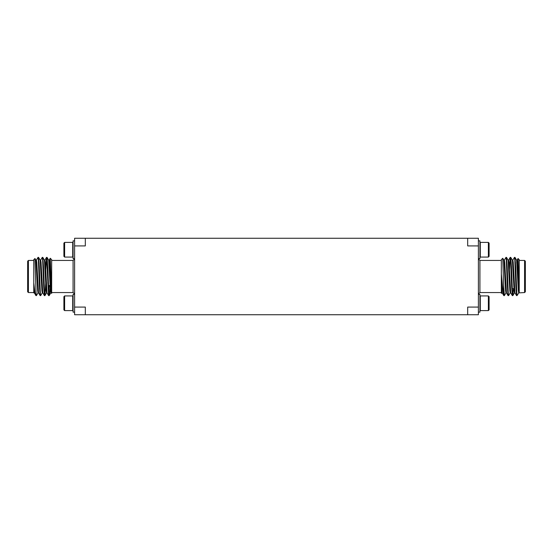 <?xml version="1.0" encoding="UTF-8"?>
<svg xmlns="http://www.w3.org/2000/svg" width="553" height="553" viewBox="0 0 553 553"><rect width="100%" height="100%" fill="white"/><g stroke="black" fill="none" stroke-linecap="round" stroke-linejoin="round"><path stroke-width="0.83" d="M467.686 314.74L467.686 307.088L478.393 307.088L478.393 314.74L74.607 314.74L74.607 238.26L85.314 238.26L85.314 245.912L74.607 245.912M74.607 307.088L85.314 307.088L85.314 314.74M478.393 245.912L467.686 245.912L467.686 238.26L478.393 238.26L478.393 307.088M467.686 238.26L85.314 238.26M63.899 309.874L64.632 310.606L63.899 309.874L63.899 296.657L64.632 295.924L72.713 295.924L72.713 310.606L64.632 310.606L64.632 295.924L63.899 296.657M74.607 312.141L73.079 312.141L73.079 294.396L74.607 294.396M48.222 279.562L47.689 279.562M43.97 279.562L43.438 279.562M34.3 292.862L33.768 292.862L33.768 282.735L34.963 292.793C35.392 295.164 35.765 295.89 36.063 294.97L36.159 294.12M36.38 260.18L38.019 257.38L38.371 259.945L39.436 286.06L40.106 295.585L40.404 294.12M40.632 260.18L42.263 257.38L42.622 259.945L43.68 286.06L44.351 295.585L44.655 294.12M45.699 269.885L46.514 257.38L48.602 295.585L49.369 285.445M33.768 282.735L33.768 259.675L34.97 258.507L36.063 292.959L36.422 295.62L38.06 292.82M38.281 258.88L38.586 257.415L39.256 266.94L40.321 293.055L40.673 295.62L42.305 292.82M42.533 258.88L42.83 257.415L43.507 266.94L44.565 293.055L44.959 295.585L45.74 283.115M46.777 258.88L47.081 257.415L47.752 266.94L48.816 293.055L49.169 295.62L50.807 292.82M36.063 292.959L36.063 295.62L36.422 295.62M33.768 291.645L33.768 285.68M33.768 292.558L28.417 292.558L28.417 260.442L33.768 260.442M28.417 292.558L27.65 291.797L27.65 261.203L28.417 260.442M36.063 295.62L34.258 292.82L33.768 288.175M50.254 258.265L51.664 259.675L51.664 293.325L50.254 258.258L49.811 266.885M51.664 260.442L73.079 260.442L74.607 258.908M49.369 294.742L50.606 285.113M39.553 288.922L39.885 283.959M35.89 260.138L36.422 260.138L36.775 262.329L38.503 292.82L40.106 295.585M40.141 260.138L40.673 260.138L41.026 262.329L42.754 292.82L44.351 295.585M43.569 283.115L43.728 279.562M44.392 260.138L44.917 260.138L45.277 262.329L47.005 292.82L48.602 295.585M47.821 283.115L47.973 279.562M48.636 260.138L49.169 260.138L49.521 262.329L50.586 284.677L51.581 293.387M34.97 258.507L35.931 260.18L37.659 290.671L38.019 292.862L38.551 292.862M38.586 257.415L40.182 260.18L41.91 290.671L42.263 292.862L42.795 292.862M43.459 273.438L43.611 269.885M42.83 257.415L44.434 260.18L46.162 290.671L46.514 292.862L47.046 292.862M47.71 273.438L47.862 269.885M47.081 257.415L48.678 260.18L50.406 290.671L50.765 292.862L51.291 292.862M51.028 291.576L51.256 288.721M74.607 240.859L73.079 240.859L73.079 258.604L74.607 258.604M73.079 242.76L72.713 242.394L72.713 257.076L73.079 256.71M63.899 256.343L64.632 257.076L63.899 256.343L63.899 243.126L64.632 242.394L64.632 257.076L72.713 257.076M488.368 310.606L489.101 309.874L489.101 296.657L488.368 295.924L480.287 295.924L480.287 310.606L488.368 310.606L488.368 295.924L489.101 296.657M478.393 312.141L479.921 312.141L479.921 294.396L478.393 294.396M488.368 242.394L489.101 243.126L489.101 256.343L488.368 257.076L480.287 257.076L480.287 242.394L488.368 242.394L488.368 257.076L489.101 256.343M478.393 240.859L479.921 240.859L479.921 258.604L478.393 258.604M507.129 279.562L507.661 279.562M511.38 279.562L511.912 279.562M516.937 294.97L517.338 295.212L516.937 295.62L515.693 266.94L515.016 257.415L514.719 258.88M513.447 288.922L512.894 295.585L512.507 293.055L511.442 266.94L510.772 257.415L510.467 258.88M510.246 292.82L508.608 295.62L508.255 293.055L507.191 266.94L506.52 257.415L506.223 258.88M505.995 292.82L504.364 295.62L503.631 285.445L503.631 294.742C502.857 291.77 502.152 281.788 501.336 273.956L501.336 259.675L502.767 258.265L503.631 285.445M516.841 294.12L516.543 295.585L515.866 286.06L514.808 259.945L514.449 257.38L512.818 260.18M512.596 294.12L512.292 295.585L511.622 286.06L510.557 259.945L510.17 257.415L509.389 269.885M508.345 294.12L508.041 295.585L507.371 286.06L506.306 259.945L505.954 257.38L504.322 260.18M504.094 294.12L503.831 295.62L503.631 294.742M518.057 258.5L519.232 259.675L519.232 291.977L518.057 258.5L517.069 260.18M524.583 292.558L524.583 260.442L525.35 261.203L525.35 291.797L524.583 292.558L519.232 292.862L519.232 291.977M517.338 295.212L518.742 292.82M518.355 290.788L518.451 290.111M501.384 293.373L501.336 273.956M501.336 260.442L479.921 260.442L479.921 292.558L478.393 294.092M516.046 290.111L516.578 290.111M513.115 288.583L514.007 289.475M519.232 292.862L518.7 292.862L518.348 290.671L516.62 260.18L515.016 257.415M514.981 292.862L514.449 292.862L514.096 290.671L512.368 260.18L510.772 257.415M511.553 269.885L511.401 273.438M510.737 292.862L510.205 292.862L509.852 290.671L508.124 260.18L506.52 257.415M507.301 269.885L507.149 273.438M506.486 292.862L505.954 292.862L505.601 290.671L503.873 260.18L502.767 258.265M502.235 292.862L501.709 292.862L501.336 290.484M519.232 292.896L517.463 262.329L517.11 260.138L516.578 260.138M516.841 261.424L516.709 262.889M516.543 295.585L514.94 292.82L513.212 262.329L512.859 260.138L512.327 260.138M511.663 279.562L511.511 283.115M512.292 295.585L510.695 292.82L508.967 262.329L508.608 260.138L508.083 260.138M507.419 279.562L507.26 283.115M508.041 295.585L506.444 292.82L504.716 262.329L504.364 260.138L503.831 260.138M503.797 295.585L502.193 292.82L501.336 280.233M478.393 258.908L479.921 260.442M51.664 292.558L73.079 292.558L73.079 260.442M73.079 296.29L72.713 295.924M73.079 310.24L72.713 310.606M47.993 273.438L47.461 273.438M43.742 273.438L43.217 273.438M40.141 295.62L40.673 295.62M44.392 295.62L44.917 295.62M48.636 295.62L49.169 295.62M38.019 257.38L38.551 257.38M42.263 257.38L42.795 257.38M46.514 257.38L47.046 257.38M39.118 263.65L38.558 263.09M46.48 257.415L44.876 260.18M50.233 258.265L49.127 260.18M46.556 292.82L44.959 295.585M73.079 292.558L74.607 294.092M63.899 243.126L64.632 242.394L72.713 242.394M479.921 310.24L480.287 310.606M479.921 296.29L480.287 295.924M479.921 256.71L480.287 257.076M479.921 242.76L480.287 242.394M506.901 273.438L507.433 273.438M511.152 273.438L511.684 273.438M514.981 257.38L514.449 257.38M510.737 257.38L510.205 257.38M506.486 257.38L505.954 257.38M516.937 295.62L516.578 295.62M512.859 295.62L512.327 295.62M508.608 295.62L508.083 295.62M504.364 295.62L503.831 295.62M519.232 260.442L524.583 260.442M501.336 292.558L479.921 292.558M514.988 262.889L515.514 262.889M512.894 295.585L514.497 292.82M501.419 293.387L501.751 292.82M508.566 260.18L510.17 257.415"/></g></svg>
